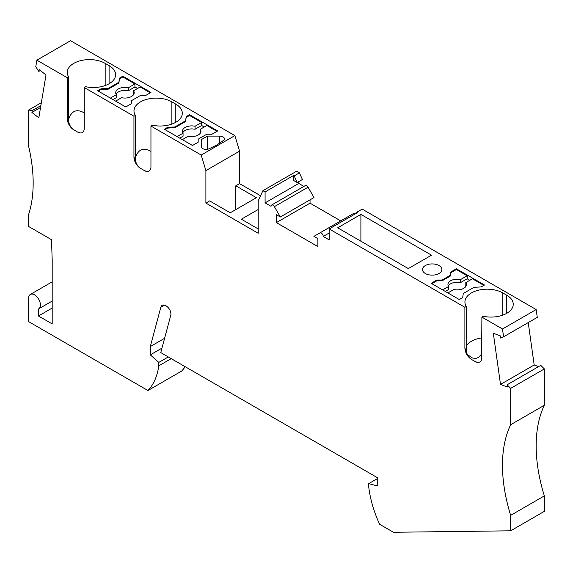 <?xml version="1.0" encoding="UTF-8"?>
<svg xmlns="http://www.w3.org/2000/svg" width="573" height="573" viewBox="0 0 573 573"><rect width="100%" height="100%" fill="white"/><g stroke="black" fill="none" stroke-linecap="round" stroke-linejoin="round"><path stroke-width="0.86" d="M536.17 309.556L502.492 329.002L503.588 336.817L537.273 317.37L536.17 309.556L362.193 209.109L356.965 212.132L355.41 213.793M258.215 228.942L241.369 219.215L258.215 209.496M235.811 185.802L256.418 197.692L230.253 212.798L209.654 200.901L205.893 203.071L205.893 170.604L239.571 151.157L239.571 183.625L235.811 185.802L235.811 209.589M297.172 182.522L294.193 175.89L293.534 175.51L293.534 180.416L297.172 182.522L302.401 179.499L299.428 172.874L296.592 171.234L262.907 190.68L258.215 200.808L258.215 233.283L205.893 203.071M260.565 195.744L239.571 183.625M299.428 172.874L294.193 175.89M293.534 175.51L265.084 191.934L262.907 190.68M303.898 186.404L298.762 183.439L265.084 202.885L265.084 191.934M298.762 183.439L298.762 181.598M503.588 336.817L500.523 338.02L500.215 335.814L493.317 333.242L500.501 384.426L507.399 387.004L507.084 384.798L510.665 388.372L510.665 424.722A138.738 80.105 -120 0 0 510.665 515.349L510.665 530.806L544.35 511.36L544.35 495.903L510.665 515.349M52.193 308.052L38.463 315.981L38.463 308.962A8.323 4.806 -120 0 0 38.699 308.84A8.323 4.806 -120 0 0 39.974 302.172A8.323 4.806 -120 0 0 34.538 294.83A8.323 4.806 -120 0 0 30.376 294.422A8.323 4.806 -120 0 0 28.65 298.232L28.65 321.646L147.949 390.521A87.87 50.732 -120 0 0 158.8 365.825L171.227 358.648M41.349 102.71L28.65 110.045L28.65 146.437A138.738 80.105 -120 0 1 28.65 214.402L28.65 226.485L51.513 239.686L52.193 260.092L52.193 323.91L38.463 315.981M192.485 145.492L164.358 129.254L167.703 127.321L174.872 126.962L185.573 120.781L186.196 116.648L189.541 114.715L217.661 130.952L211.967 134.24L206.731 134.24L198.179 139.182L198.179 142.197L192.485 145.492M219.788 136.116L207.412 136.116L203.594 138.315L201.431 139.568L201.431 146.717A4.627 2.672 180 0 0 204.081 149.13A4.627 2.672 180 0 0 209.002 148.772L216.859 145.026L223.355 140.485A4.627 2.672 180 0 0 224.415 138.788A4.627 2.672 180 0 0 219.788 136.116L219.788 142.978M108.161 88.443L118.862 82.268L119.485 78.129L122.83 76.202L150.95 92.439L145.256 95.727L140.02 95.727L131.468 100.662L131.468 103.684L125.773 106.972L97.646 90.735L100.991 88.808L108.161 88.443L108.161 89.202L118.862 83.021L119.485 78.888L122.83 76.954L122.83 76.202M73.781 129.82L77.699 132.084A9.247 5.343 60 0 0 80.464 132.972A9.247 5.343 60 0 0 84.245 128.309L84.245 87.526L133.946 116.226L133.946 157.009A9.247 5.343 -120 0 0 140.485 168.333L144.41 170.604A9.247 5.343 60 0 0 147.175 171.492A9.247 5.343 60 0 0 150.95 166.822L150.95 126.046L201.195 155.047L234.873 135.6L70.543 40.726L36.865 60.172L67.234 77.713L67.234 118.489A9.247 5.343 -120 0 0 73.781 129.82C71.224 128.108 69.519 125.43 68.667 121.791L67.234 118.489M84.245 87.526L85.671 86.702A22.197 12.814 0 0 0 115.596 74.691A22.197 12.814 0 0 0 109.092 65.63L105.174 63.359A22.197 12.814 180 0 0 80.979 60.58A22.197 12.814 180 0 0 67.277 72.427A22.197 12.814 180 0 0 68.667 76.889L67.234 77.713M150.95 126.046L152.382 125.222A22.197 12.814 0 0 0 182.307 113.203A22.197 12.814 0 0 0 175.804 104.143L171.879 101.879A22.197 12.814 180 0 0 147.691 99.1A22.197 12.814 180 0 0 133.989 110.94A22.197 12.814 180 0 0 135.378 115.402L133.946 116.226M40.332 70.515L38.799 71.403L35.77 66.719L36.865 60.172M38.799 71.403L39.107 69.555L45.998 74.941L38.814 117.83L31.923 112.451L40.547 107.473M40.855 105.625L32.231 110.603L31.923 112.451M32.231 110.603L28.65 110.045M84.245 112.888C76.768 108.641 71.575 110.725 68.667 119.148M68.667 76.889L68.667 121.791M135.378 115.402L135.378 160.311L133.946 157.009M140.485 168.333C137.935 166.621 136.231 163.95 135.378 160.311M150.95 151.408C143.479 147.154 138.286 149.238 135.378 157.668M137.549 88.471L134.927 86.96L128.331 90.77A9.247 5.343 180 0 0 116.083 94.23M134.927 86.96L134.927 83.945L128.331 87.748A9.247 5.343 180 0 0 115.703 92.719A9.247 5.343 180 0 0 116.348 94.674L116.348 97.689L113.017 99.609M150.298 92.812L140.163 86.96L133.566 90.77L133.566 93.793A9.247 5.343 180 0 1 133.824 94.23M134.927 83.945L122.83 76.954M100.991 88.808L100.991 89.56L108.161 89.202M100.991 89.56L98.305 91.114M116.348 94.674L110.403 98.098M128.331 87.748L128.331 90.77M118.862 83.021L118.862 82.268M119.485 78.129L119.485 78.888M133.566 90.77A9.247 5.343 180 0 1 134.204 92.719A9.247 5.343 180 0 1 121.576 97.689L115.639 101.12M131.468 101.421L131.468 103.684M204.253 126.984L201.639 125.48L195.042 129.283A9.247 5.343 180 0 0 182.794 132.743M201.639 125.48L201.639 122.457L195.042 126.268A9.247 5.343 180 0 0 182.415 131.238A9.247 5.343 180 0 0 183.059 133.187L183.059 136.209L179.729 138.129M217.009 131.332L206.874 125.48L200.278 129.283L200.278 132.306A9.247 5.343 180 0 1 200.536 132.743M200.278 129.283A9.247 5.343 180 0 1 200.915 131.238A9.247 5.343 180 0 1 188.288 136.209L182.343 139.64M198.179 139.934L198.179 142.197M201.639 122.457L189.541 115.474L189.541 114.715M189.541 115.474L186.196 117.401L185.573 120.781M167.703 127.321L167.703 128.08L174.872 127.715L185.573 121.54M167.703 128.08L165.017 129.634M183.059 133.187L177.114 136.618M195.042 126.268L195.042 129.283M174.872 127.715L174.872 126.962M186.196 116.648L186.196 117.401M207.412 136.116L207.412 149.267M147.211 171.492L144.41 170.604M80.499 132.972L77.699 132.084M185.172 366.699A87.87 50.732 -120 0 1 181.634 371.075L147.949 390.521M168.276 356.943L158.8 362.408L158.8 365.825M161.958 348.14L150.298 354.873L158.8 362.408M164.594 338.314L150.298 346.565L160.827 307.278A7.399 4.269 -120 0 1 162.18 305.352A7.399 4.269 -120 0 1 167.38 306.834A6.475 3.739 -120 0 1 170.761 315.3L160.762 352.603L377.249 477.588L377.249 485.897L368.747 483.619L368.747 487.029A87.87 50.732 60 0 0 379.591 524.259L393.472 532.274L510.665 530.806M150.298 354.873L150.298 346.565M377.249 478.713L368.747 483.619M201.195 155.047L205.893 170.604M234.873 135.6L239.571 151.157M456.38 268.773L450.686 272.068L450.686 275.083L442.134 280.025L436.898 280.025L431.204 283.313L459.324 299.55L462.669 297.623L463.299 293.483L474 287.302L481.162 286.944L484.507 285.01L456.38 268.773L456.38 269.532L467.174 275.763L467.174 278.779L469.788 280.29M360.897 214.402L337.676 227.803L408.313 268.587L431.533 255.186L360.897 214.402L360.897 241.212M439.054 273.493A9.712 5.608 0 0 0 441.747 270.513A9.712 5.608 0 0 0 441.898 269.532A9.712 5.608 0 0 0 435.903 264.354A9.712 5.608 0 0 0 425.316 265.564A9.712 5.608 0 0 0 422.473 269.532A9.712 5.608 0 0 0 428.468 274.711A9.712 5.608 0 0 0 439.054 273.493M464.889 307.293L466.315 306.469A22.197 12.814 180 0 1 464.925 302.007A22.197 12.814 180 0 1 478.627 290.167A22.197 12.814 180 0 1 502.822 292.939L506.747 295.21A22.197 12.814 180 0 1 513.243 304.27A22.197 12.814 180 0 1 483.318 316.282L481.893 317.105L481.607 359.916L480.403 361.821L478.147 362.559L475.991 362L471.429 359.4C467.453 356.657 465.276 352.882 464.889 348.069L464.889 307.293L329.174 228.942L357.624 212.511L356.965 212.132M502.492 329.002L481.893 317.105M442.65 289.924L448.587 286.493A9.247 5.343 -0 0 1 447.95 284.537A9.247 5.343 -0 0 1 460.577 279.567L460.577 282.589A9.247 5.343 -0 0 0 448.33 286.049M448.587 286.493L448.587 289.508L445.264 291.435M483.856 285.39L472.41 278.779L465.813 282.589A9.247 5.343 -0 0 1 466.451 284.537A9.247 5.343 -0 0 1 453.823 289.508L447.878 292.939M466.071 286.049A9.247 5.343 -0 0 0 465.813 285.612L465.813 282.589M456.38 269.532L450.686 272.82M460.577 279.567L467.174 275.763M460.577 282.589L467.174 278.779M329.174 228.942L329.174 239.886L323.229 236.456L329.174 233.018M355.303 213.851A2.772 1.604 60 0 0 353.562 213.471L319.877 232.917A2.772 1.604 60 0 1 322.012 233.662A2.772 1.604 60 0 1 323.229 236.456M319.877 232.917L313.911 236.363L317.893 238.662L317.893 246.591L276.365 222.618L310.043 203.171L340.727 220.884M280.347 216.981L274.381 206.652A2.772 1.604 -120 0 0 271.602 205.048L305.287 185.602A2.772 1.604 -120 0 1 308.059 187.206L314.025 197.535L280.347 216.981L276.365 214.682L276.365 222.618M310.043 199.834L310.043 203.171M271.602 205.048A2.772 1.604 -120 0 0 271.029 206.323L265.084 202.885M507.084 384.798L540.769 365.352L544.35 368.926L544.35 405.276A138.738 80.105 -120 0 0 544.35 495.903M544.35 405.276L510.665 424.722M500.501 384.426L534.186 364.98L528.234 322.592M534.186 364.98L538.57 366.62M544.35 368.926L510.665 388.372M475.354 361.663L478.147 362.559M466.315 306.469L466.315 351.371C467.167 355.016 468.872 357.688 471.429 359.4M466.315 345.877A22.197 12.814 180 0 1 481.893 337.884M466.315 351.371L464.889 348.069M481.893 353.799L478.469 357.459L475.454 358.612L472.088 357.839L468.034 354.981L469.616 357.96M450.686 275.083L450.686 275.842L442.134 280.777L436.898 280.777L431.856 283.692M442.134 280.025L442.134 280.777M436.898 280.777L436.898 280.025M105.174 63.359L105.174 85.556M171.879 101.879L171.879 124.069M175.804 104.143L175.804 122.264M109.092 65.63L109.092 83.751M164.523 305.137L160.827 307.278M308.059 187.206L274.381 206.652M506.747 295.21L506.747 313.331M502.822 292.939L502.822 315.136M52.193 281.823L30.376 294.422M52.193 301.047L38.699 308.84"/></g></svg>
